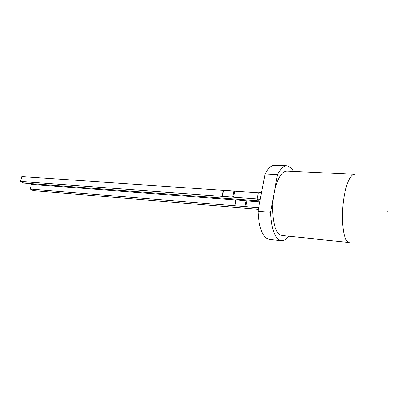 <?xml version="1.0" encoding="UTF-8"?>
<svg xmlns="http://www.w3.org/2000/svg" width="408" height="408" viewBox="0 0 408 408"><rect width="100%" height="100%" fill="white"/><g stroke="black" fill="none" stroke-linecap="round" stroke-linejoin="round"><path stroke-width="0.61" d="M286.911 171.054C281.403 171.503 277.114 178.934 274.048 193.351C270.728 210.477 273.559 230.52 279.485 234.472L281.964 235.523L349.243 242.51L347.3 241.47C343.24 237.584 341.226 220.738 343.082 203.791C344.898 186.818 350.09 173.92 354.47 174.333L286.911 171.054M293.607 171.38L291.378 168.137L287.089 165.867C283.754 165.776 280.556 168.713 277.491 174.675L265.047 174.027L258.009 211.242C258.672 225.257 261.467 234.248 266.393 238.216L269.265 239.369L281.352 240.679C283.851 240.888 286.288 239.404 288.66 236.222M287.089 165.867L274.941 165.332C271.493 165.235 268.194 168.137 265.047 174.027M258.009 211.242L270.56 212.303C271.152 226.471 273.824 235.544 278.577 239.527L281.352 240.679M233.509 197.232L20.4 181.433L23.858 183.1L259.427 200.93L257.081 198.982L258.254 192.795L234.717 191.179L233.509 197.232L257.081 198.982L260.212 199.578M234.692 205.79L235.834 200.022L236.145 199.879L246.906 200.869L245.774 206.698L30.11 189.077L33.364 190.628L258.371 209.324M246.906 200.869L259.784 201.853M245.774 206.698L258.667 207.749M270.56 212.303L277.491 174.675M30.11 189.077L31.416 184.385L235.834 200.022M222.085 196.386L223.309 190.393L223.615 190.235L234.717 191.179M20.4 181.433L21.782 176.557L223.309 190.393M259.427 200.93L259.932 201.062M261.579 192.367L258.254 192.795M244.984 206.474L246.116 200.644M236.145 199.879L235.003 205.657M223.615 190.235L222.391 196.233M232.677 196.998L233.891 190.939M387.335 210.987L387.299 211.257L387.335 210.987"/></g></svg>
